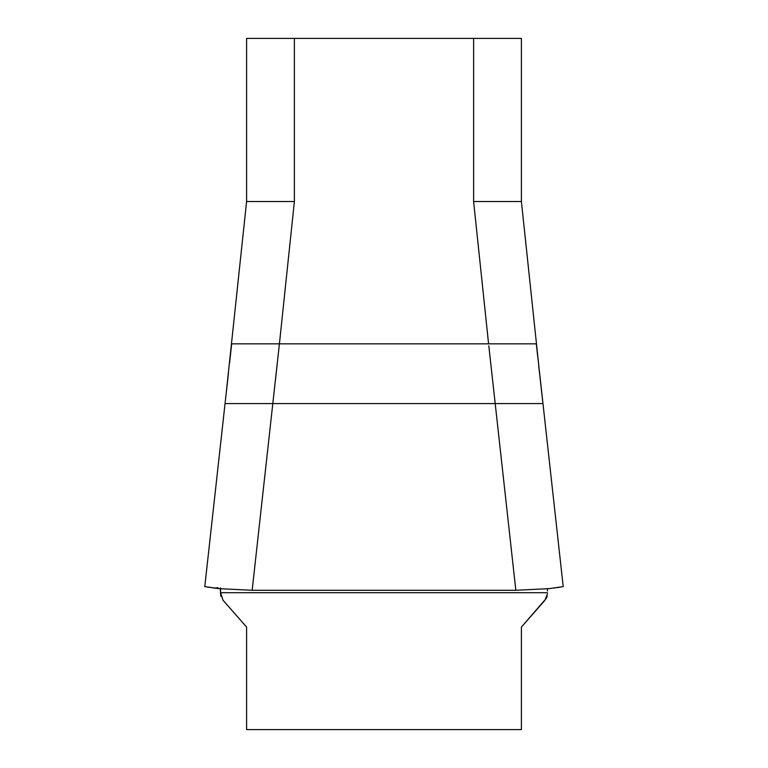 <?xml version="1.0" encoding="UTF-8"?>
<svg xmlns="http://www.w3.org/2000/svg" width="768" height="768" viewBox="0 0 768 768"><rect width="100%" height="100%" fill="white"/><g stroke="black" fill="none" stroke-linecap="round" stroke-linejoin="round"><path stroke-width="1.15" d="M546.374 598.272L521.405 627.072L521.405 729.6L246.595 729.6L246.595 627.072L223.037 600.259L246.595 627.072M246.595 201.955L246.595 38.4L521.405 38.4L521.405 201.523L473.616 201.523L473.616 38.4M294.384 38.4L294.384 201.523L246.595 201.523L226.032 394.81M294.384 201.523L279.418 343.843L488.582 343.843L473.616 201.523M220.8 596.218L220.55 592.704L223.037 600.259M547.19 596.256L546.893 597.168M226.214 393.216L228.442 373.382M229.574 363.149L231.667 343.843L279.418 343.843L252.163 590.285L218.947 588.643L204.816 586.598M220.57 589.498L220.531 588.806L219.341 588.682M547.411 591.014L547.507 588.49M557.299 587.597L560.294 587.117M563.059 586.627L549.053 588.643L515.837 590.285L495.197 403.584L542.947 403.584L541.968 394.81M541.786 393.216L538.762 366.24M537.629 355.958L536.333 343.843L488.582 343.843L521.51 343.843M563.213 586.598L536.371 343.843M554.563 587.981L555.12 587.914M204.989 586.637L205.469 586.723M521.405 627.072L544.963 600.259L547.478 593.846M220.368 587.789L220.522 593.846M515.837 590.285L252.163 590.285M225.053 403.584L495.197 403.584L488.794 345.782M219.302 588.682L212.976 587.914M207.706 587.117L215.53 588.096L217.843 587.597M220.531 588.854L220.579 591.293M275.27 381.562L276.192 373.344M276.461 370.954L276.96 366.499M279.206 345.782L279.418 343.843M220.55 592.704L547.45 592.704M204.778 586.598L228.346 373.814M521.405 201.523L539.654 373.814"/></g></svg>
